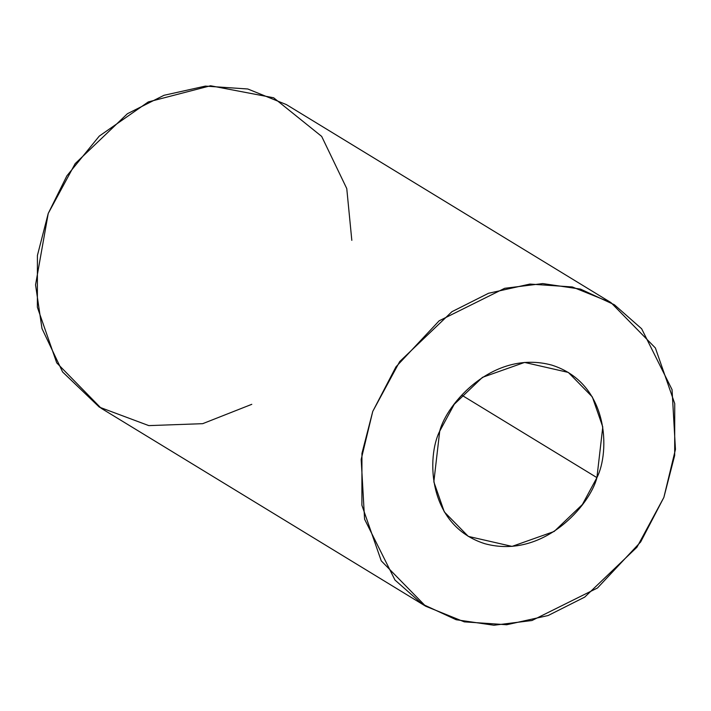 <?xml version="1.0" encoding="UTF-8"?>
<svg xmlns="http://www.w3.org/2000/svg" width="711" height="711" viewBox="0 0 711 711"><rect width="100%" height="100%" fill="white"/><g stroke="black" fill="none" stroke-linecap="round" stroke-linejoin="round"><path stroke-width="1.07" d="M461.706 395.138L596.92 477.623L602.777 426.964L592.334 396.934L568.329 372.422L524.585 362.423L482.467 377.345L454.249 404.292L439.709 431.195L433.843 481.845L444.295 511.884L468.3 536.396L512.044 546.395L554.162 531.472L582.38 504.526L596.92 477.623L461.706 395.138M610.936 302.575L286.417 104.606L247.801 88.991L205.408 86.102L163.992 95.301L127.411 113.724L75.162 163.637L48.232 213.442L37.416 255.453L37.372 307.25L56.729 362.868L101.166 408.265L425.693 606.234L381.247 560.846L361.89 505.228L361.943 453.422L372.76 411.411L399.68 361.606L451.929 311.694L488.519 293.279L529.926 284.071L572.328 286.96L610.936 302.575L655.382 347.972L674.73 403.59L674.686 455.396L663.87 497.407L636.949 547.212L584.691 597.124L548.11 615.539L506.703 624.747L464.301 621.858L425.693 606.234M251.792 404.319L202.688 423.676L148.812 425.613L99.336 407.127L62.621 371.986L41.985 328.544L35.55 284.871L48.232 213.442L66.87 175.866L99.273 136.094L148.27 101.94L210.554 85.764L273.646 97.78L321.683 136.414L346.764 188.566L351.821 240.345M663.87 497.407L675.45 449.396L672.046 389.61L641.642 328.766L614.375 304.752L580.46 289.084L542.715 283.582L504.65 288.302L439.149 320.812L395.974 366.84L372.76 411.411L361.179 459.422L364.583 519.208L394.987 580.052L422.254 604.066L456.169 619.734L493.914 625.236L531.979 620.516L597.471 587.997L640.647 541.978L663.87 497.407M596.92 477.623C590.263 504.677 543.391 559.655 484.76 543.684C427.035 525.287 426.733 456.373 439.709 431.195C446.366 404.141 493.238 349.163 551.869 365.134C609.594 383.531 609.887 452.445 596.92 477.623"/></g></svg>
